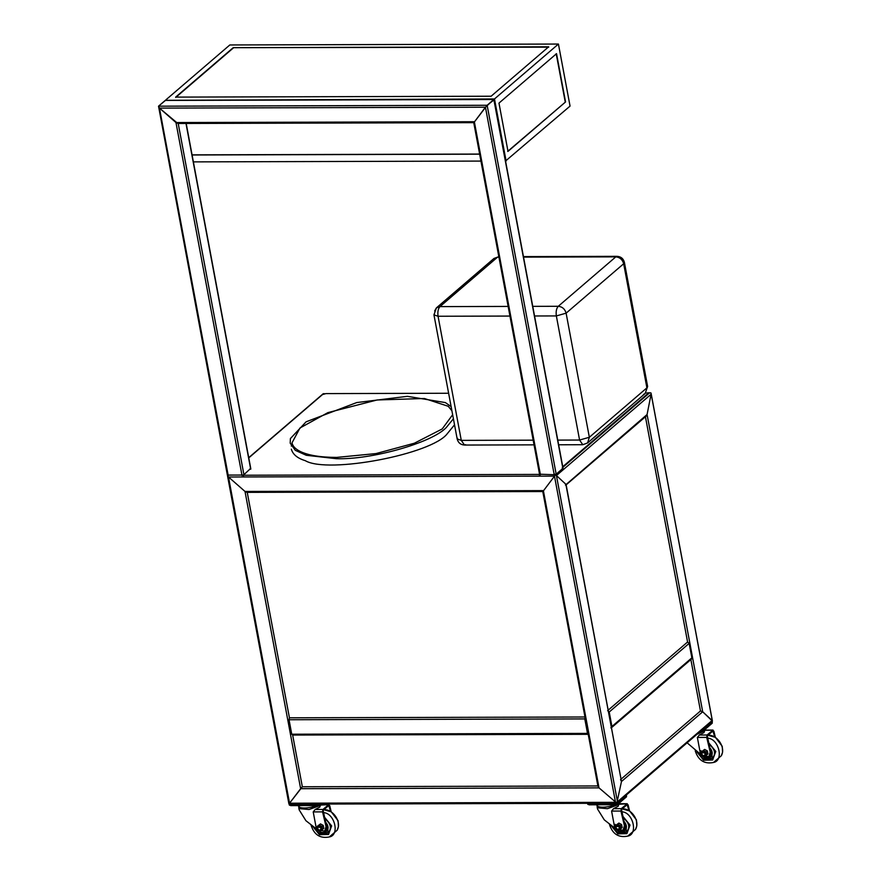 <?xml version="1.0" encoding="UTF-8"?>
<svg xmlns="http://www.w3.org/2000/svg" width="881" height="881" viewBox="0 0 881 881"><rect width="100%" height="100%" fill="white"/><g stroke="black" fill="none" stroke-linecap="round" stroke-linejoin="round"><path stroke-width="1.32" d="M647.976 392.915L650.96 392.926L649.495 392.904L650.96 392.926L712.377 721.087L702.697 711.782L700.483 710.956L702.697 711.782L712.123 720.493L712.377 721.087L711.066 721.88M621.479 781.513L620.554 779.586L621.479 781.513L616.821 803.12L599.014 787.867L598.078 785.951L599.014 787.867L616.821 803.12L621.479 781.513L702.697 711.782L647.072 414.533L645.377 416.46L647.072 414.533L651.07 394.281L647.072 414.533L565.437 485.09L565.855 484.264L556.429 475.542L565.855 484.264L621.479 781.513L566.12 484.671M555.404 474.958L556.429 475.542L555.404 474.958L542.96 491.455L555.404 474.958L554.854 474.176L555.404 474.958M565.437 485.09L565.855 484.264M292.679 735.15L302.337 786.766L598.078 785.951L302.337 786.766L292.657 735.051L291.754 734.214L587.506 733.399L588.398 734.236L597.968 786.392L542.784 491.543L246.878 492.369L245.006 491.444L247.22 492.27L289.431 717.806L585.171 716.991L542.96 491.455L543.379 490.618L245.006 491.444L228.498 476.995L245.006 491.444L300.641 788.693L302.337 786.766L289.552 803.219L300.641 788.693L599.014 787.867L543.379 490.618M227.573 475.872L228.498 476.995L227.573 475.872M323.118 393.829L323.69 393.939L323.118 393.829M288.869 802.668L288.99 804.034L288.869 802.668L288.99 804.034L289.552 803.219L288.99 804.034L290.444 804.045M227.419 475.344L158.525 106.183L165.584 100.313L158.525 106.183L159.461 108.11L158.525 106.183L165.243 100.412L493.845 99.509L485.442 107.207L473.934 122.558L487.138 105.268L493.426 100.335M473.934 122.558L474.341 121.721L540.416 474.76L539.745 474.209L554.215 474.716L485.442 107.207L159.461 108.11L228.234 475.619L227.562 475.079L243.993 475.035L178.182 123.373L175.969 122.547L159.461 108.11L177.841 123.483L473.769 122.657M250.711 469.265L250.039 468.714M554.215 474.716L556.175 474.165L562.882 468.406L562.21 467.855L562.882 468.406L493.845 99.509L487.138 105.268L158.525 106.183M616.766 803.208L712.377 721.087M588.222 734.325L292.657 735.051M585.303 717.685L588.277 733.543M587.506 733.399L584.797 718.918L585.171 716.991L289.431 717.806L247.242 492.369M291.754 734.214L289.045 719.744L289.431 717.806M690.869 659.55L700.483 710.956L620.554 779.586L700.483 710.956L690.803 659.241L691.86 657.854L689.151 643.383L687.576 642.007L607.648 710.637L687.576 642.007L645.432 416.768M610.874 727.871L611.932 726.495L609.223 712.013L607.648 710.637M645.377 416.46L687.576 642.007M454.53 424.818L447.339 433.617C432.208 454.211 327.831 474.088 305.289 460.675C297.492 458.296 292.844 454.464 291.336 449.167M291.292 446.072L292.107 443.231M248.772 457.878L322.501 394.567L325.948 393.598L448.627 393.256M250.733 468.373L243.288 475.233L243.608 476.962L539.359 476.136L539.502 474.011M563.785 469.232L650.585 394.71M645.96 392.706L647.821 393.675L562.761 466.699M648.625 393.157L647.81 392.849L648.372 393.873M243.288 475.233L539.04 474.419M565.558 101.954L508.007 151.378L498.976 103.11L556.528 53.686L565.558 101.954L507.676 151.378M556.197 53.697L565.239 101.954M479.627 154.054L192.058 154.847M479.649 154.186L191.893 154.99M233.201 47.684L548.665 46.814L491.113 96.227L175.649 97.108L233.201 47.684L548.731 47.156M175.715 97.45L233.267 48.026M165.969 100.313L494.483 98.958L558.433 44.05L229.831 44.964L165.881 99.861M505.551 161.014L570.051 106.105L558.433 44.05M506.101 161.014L494.483 98.958M193.181 161.884L480.949 161.08M584.268 444.189L587.605 442.923L589.345 437.273L579.577 440.037L582.793 444.718L584.015 444.233M624.398 262.395L624.398 262.395C623.407 258.629 620.973 256.602 617.085 256.338L615.808 256.867C619.861 257.296 622.482 259.587 623.671 263.749L624.398 262.395L647.623 386.517L645.167 393.51L587.605 442.923L582.793 444.718L558.664 444.784M647.623 386.517L645.167 393.51L643.471 394.468M523.545 257.12L615.808 256.867L558.257 306.291C556.407 308.383 555.779 311.599 556.351 315.927L566.12 313.162C564.919 309.011 562.298 306.709 558.257 306.291L532.752 306.357M465.575 444.674L464.496 445.048L461.281 440.368L457.184 438.991L457.404 438.176M493.966 258.463L498.789 256.668L493.966 258.463L436.414 307.876L433.959 314.869L438.055 316.257C437.483 311.918 438.11 308.702 439.96 306.61L436.414 307.876L434.663 310.993M703.853 755.975L704.91 755.601C705.791 752.903 704.822 751.779 702.014 752.22C701.023 753.96 701.639 755.215 703.853 755.975M702.234 752.066L702.41 751.878C705.218 751.438 706.188 752.561 705.318 755.248L705.097 755.413M703.743 755.876C709.073 751.735 696.871 751.768 703.743 755.876M706.705 754.973L707.95 753.894L707.388 750.909L704.646 749.423L701.221 752L703.401 750.502L706.144 751.978L706.705 754.973L704.514 756.471L703.214 755.876M702.366 755.391L701.221 752M707.388 750.909L706.144 751.978M704.646 749.423L703.401 750.502M709.128 756.372L710.571 751.702L707.3 735.855L712.894 731.054L714.777 736.979M712.894 731.054L713.5 731.571L712.288 731.571M687.114 742.793L702.278 755.788L708.93 756.548L710.174 752.044L706.705 737.408L707.091 734.996L713.015 730.063L704.767 730.085M700.483 754.07L697.367 737.43L699.327 735.018L703.974 732.607L704.921 730.217L712.685 730.195L713.896 731.23L715.339 737.298M704.8 729.193L704.558 731.252M702.124 729.909L712.277 721.748L712.255 723.18L711.044 721.33M700.758 731.087L704.018 730.25L712.255 723.18M708.742 743.971C715.031 749.114 716.198 753.905 712.266 758.332C706.243 760.975 701.739 759.246 698.776 753.167M710.108 749.742C711.474 752.594 711.297 754.764 709.579 756.239L708.379 756.944M709.965 749.147C711.661 752.176 711.584 754.488 709.734 756.107L709.657 756.173M709.524 747.286C712.751 751.262 713.059 754.477 710.46 756.944C706.881 758.849 703.787 758.112 701.166 754.731M319.704 830.442L320.772 830.067C321.642 827.38 320.673 826.246 317.865 826.686C316.874 828.426 317.49 829.682 319.704 830.442M317.865 826.686L318.272 826.345C321.069 825.904 322.039 827.028 321.169 829.726L320.948 829.88M319.594 830.343C324.924 826.202 312.722 826.235 319.594 830.343M322.556 829.439L323.801 828.371L323.25 825.387L320.497 823.9L317.072 826.466L319.252 824.968L321.994 826.455L322.556 829.439L320.376 830.937L319.076 830.343M318.217 829.869L317.072 826.466M323.25 825.387L321.994 826.455M320.497 823.9L319.252 824.968M324.979 830.849L326.433 826.169L323.151 810.333L328.745 805.52L330.628 811.445M328.745 805.52L329.351 806.038L328.139 806.049M299.419 807.029L299.055 808.351M320.662 804.067L319.572 805.686L309.055 809.507L299.353 808.648L298.769 807.756L299.166 809.848L305.916 820.696L318.129 830.265L324.781 831.025L326.025 826.51L322.556 811.875L322.942 809.463L328.866 804.529L320.629 804.551L319.836 807.084L315.189 809.485L313.218 811.908L316.334 828.536M320.662 803.659L320.915 805.058L328.547 804.661L329.747 805.697L331.19 811.775M289.453 803.769L290.466 804.595L316.753 804.518L319.682 803.692L319.869 804.727L320.64 804.067M289.232 804.1L289.431 805.212M316.455 805.553C308.824 808.978 297.393 808.648 298.626 805.597M289.64 804.805L290.653 805.619L316.94 805.553L319.869 804.727M324.593 818.449C330.882 823.581 332.06 828.371 328.117 832.809C322.094 835.441 317.601 833.712 314.627 827.633M325.959 824.22C327.325 827.061 327.148 829.23 325.43 830.706L324.23 831.422M325.827 823.614C327.512 826.642 327.435 828.955 325.596 830.574L325.507 830.64M325.386 821.764C328.602 825.728 328.91 828.944 326.311 831.422C322.743 833.316 319.649 832.578 317.028 829.197M618.077 829.627L619.145 829.241C620.015 826.554 619.046 825.42 616.237 825.86C615.246 827.6 615.863 828.856 618.077 829.627M616.458 825.706L616.645 825.519C619.453 825.079 620.411 826.213 619.541 828.9L619.332 829.054M617.966 829.517C623.296 825.376 611.095 825.409 617.966 829.517M620.929 828.614L622.184 827.545L621.623 824.561L618.88 823.074L615.445 825.64L617.625 824.142L620.378 825.629L620.929 828.614L618.748 830.111L617.449 829.517M616.59 829.043L615.445 825.64M621.623 824.561L620.378 825.629M618.88 823.074L617.625 824.142M623.352 830.023L624.805 825.343L621.523 809.507L627.118 804.694L629.012 810.63M627.118 804.694L627.724 805.223L626.512 805.223M597.792 806.203L597.428 807.525M619.046 803.219L617.944 804.86L607.427 808.681L597.725 807.822L597.142 806.93L597.538 809.022L604.289 819.87L616.513 829.439L623.153 830.199L624.398 825.684L620.929 811.049L621.325 808.637L627.239 803.703L619.002 803.725L618.209 806.258L613.561 808.659L611.59 811.082L614.707 827.711M619.035 802.844L619.288 804.232L626.92 803.835L628.12 804.871L629.563 810.949M587.825 802.943L588.838 803.769L615.125 803.692L618.055 802.866L626.501 795.389L626.479 796.831L625.279 794.981M587.605 803.329L587.803 804.386M614.828 804.727C607.196 808.152 595.765 807.822 596.999 804.782M588.012 803.979L589.026 804.805L615.312 804.727L618.253 803.901L626.479 796.831M622.966 817.623C629.254 822.755 630.433 827.545 626.49 831.983C620.466 834.615 615.973 832.897 613 826.807M624.343 823.394C625.697 826.235 625.521 828.404 623.803 829.88L622.603 830.596M624.2 822.788C625.884 825.816 625.807 828.129 623.968 829.748L623.88 829.814M623.759 820.938C626.975 824.902 627.283 828.129 624.695 830.596C621.116 832.49 618.022 831.752 615.401 828.371M651.07 394.281L556.429 475.542L617.482 801.754L712.123 720.493M649.495 392.904L562.871 467.293M554.479 476.103L615.522 802.316L289.552 803.219L228.498 476.995L554.479 476.103M323.074 394.192L324.142 393.807M250.645 468.923L185.99 123.461M474.341 121.721L175.969 122.547L242.044 475.586M556.175 474.165L487.138 105.268M289.045 719.744L584.797 718.918M611.932 726.495L691.86 657.854M609.223 712.013L689.151 643.383M452.647 414.731L442.207 428.948L414.334 443.231L375.989 453.583L336.696 457.404C320.078 457.371 307.711 455.279 299.595 451.127C295.102 448.715 292.58 445.94 292.029 442.813L299.981 427.99L327.897 412.616L377.101 399.974L424.367 398.498L448.264 406.295L451.909 410.821M451.127 406.604L445.368 402.584L407.396 396.329L356.728 402.562L306.092 421.812L290.4 438.573L290.201 443.154L295.289 450.334L306.269 455.29L336.3 458.682C371.275 459.959 431.723 442.857 446.215 427.593L453.407 418.783M646.907 387.86L589.345 437.273L566.12 313.162L623.671 263.749L646.907 387.86M534.558 315.982L556.351 315.927L579.577 440.037L557.783 440.104M533.17 440.17L461.281 440.368L438.055 316.257L509.945 316.059M508.139 306.423L439.96 306.61L497.512 257.197L498.932 257.197M704.503 755.854L705.329 755.546L704.591 751.57L701.705 752.583M706.705 737.408L697.367 737.43M707.091 734.996L699.327 735.018M704.811 729.567L703.721 731.219L697.091 734.225M704.018 730.25L703.831 729.215M701.089 731.087L700.891 730.052M712.575 758.045L705.967 758.915L699.966 753.817M709.084 745.403L712.123 755.391L710.46 756.944M708.346 742.32L715.779 751.416L712.663 760.006L703.6 760.226L697.036 752.088M707.366 738.168C718.687 738.113 724.314 760.666 713.478 762.483C704.415 764.256 698.347 760.402 695.263 750.909L695.241 750.821M707.917 735.327C716.374 734.06 726.307 747.044 721.297 755.766L713.478 762.483M713.467 756.944L710.835 756.625M320.354 830.32L321.18 830.023L320.442 826.048L317.556 827.061M322.556 811.875L313.218 811.908M322.942 809.463L315.189 809.485M316.94 805.553L316.753 804.518M290.653 805.619L290.466 804.595M328.426 832.523L321.818 833.393L315.816 828.283M324.935 819.881L327.974 829.858L326.311 831.422M324.197 816.786L331.641 825.882L328.525 834.472L319.462 834.692L312.887 826.554M323.217 812.634C334.538 812.579 340.165 835.133 329.34 836.95C320.266 838.723 314.198 834.869 311.114 825.376L311.103 825.288M323.779 809.793C332.225 808.527 342.169 821.521 337.148 830.243L329.329 836.95M329.318 831.422L326.686 831.102M618.726 829.495L619.563 829.197L618.814 825.222L615.929 826.235M620.929 811.049L611.59 811.082M621.325 808.637L613.561 808.659M618.253 803.901L618.055 802.866M615.312 804.727L615.125 803.692M589.026 804.805L588.838 803.769M626.798 831.697L620.191 832.567L614.189 827.457M623.308 819.055L626.347 829.032L624.695 830.596M622.581 815.96L630.014 825.057L626.898 833.646L617.834 833.867L611.26 825.728M621.59 811.808C632.921 811.753 638.538 834.307 627.713 836.124C618.638 837.897 612.57 834.043 609.487 824.561L609.476 824.462M622.151 808.967C630.609 807.701 640.542 820.696 635.52 829.417L627.713 836.124M627.69 830.596L625.036 830.265M712.399 720.9L651.092 393.333M566.031 484.946L646.202 416.107M323.294 393.708L324.66 393.697M647.678 392.805L650.244 392.805M248.728 457.668L323.184 393.741M227.551 476.048L288.858 803.615M186.188 123.461L250.81 468.78M473.747 122.646L539.59 474.485M494.021 99.421L563.025 468.13M289.706 804.155L616.656 803.241M494.01 99.399L165.584 100.313M691.519 658.988L611.579 727.618M534.051 444.85L464.496 445.048C460.609 444.784 458.164 442.758 457.184 438.991L433.959 314.869M523.446 256.602L617.085 256.338M712.905 757.781L712.266 758.332M701.012 750.7L701.342 751.889M704.932 756.195L707.212 757.076M707.972 735.272L715.394 737.342L722.233 746.284L722.585 752.165L721.297 755.766M298.769 807.756L299.188 805.597M328.756 832.259L328.117 832.809M323.834 809.749L331.256 811.808L338.084 820.751L338.436 826.631L337.148 830.243M597.142 806.93L597.197 805.641M627.129 831.433L626.49 831.983M615.235 824.352L615.566 825.541M619.156 829.847L622.349 830.827L625.169 830.122M622.206 808.923L629.629 810.983L636.456 819.925L636.809 825.816L635.52 829.417"/></g></svg>
